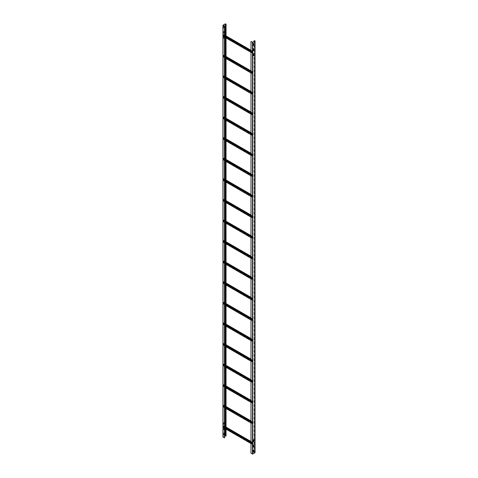 <?xml version="1.0" encoding="UTF-8"?>
<svg xmlns="http://www.w3.org/2000/svg" width="478" height="478" viewBox="0 0 478 478"><rect width="100%" height="100%" fill="white"/><g stroke="black" fill="none" stroke-linecap="round" stroke-linejoin="round"><path stroke-width="0.36" stroke-dasharray="2.39 1.79" d="M225.646 436.151L225.646 435.667M223.005 25.161L223.005 436.94L225.186 435.679L226.046 435.888M224.546 436.139L223.053 437.017L224.546 437.902M223.967 429.561L223.907 427.738L223.435 428.091L223.435 429.871L224.045 429.591L223.435 429.871L223.507 428.121L223.907 427.738L224.045 429.591M223.967 434.705L223.907 432.883L223.435 433.235L223.435 435.016L224.045 434.735L223.435 435.016L223.507 433.265L223.907 432.883L224.045 434.735M223.967 422.624L223.435 422.94L223.495 424.751L223.967 424.41L224.045 422.666L223.507 422.97L223.567 424.793L224.045 424.44L223.967 422.624M223.967 36.573L223.435 36.896L223.495 38.706L223.967 38.365L224.045 36.621L223.507 36.925L223.567 38.748L224.045 38.395L223.967 36.573M223.967 31.429L223.435 31.751L223.495 33.562L223.967 33.221L224.045 31.47L223.507 31.781L223.567 33.603L224.045 33.251L223.967 31.429M223.967 26.278L223.435 26.601L223.495 28.411L223.967 28.071L224.045 26.326L223.507 26.631L223.567 28.453L224.045 28.1L223.967 26.278M225.724 35.725L225.724 37.78M225.724 56.314L225.724 58.37M225.724 76.904L225.724 78.96M225.724 97.488L225.724 99.544M225.724 118.078L225.724 120.133M225.724 138.668L225.724 140.723M225.724 159.258L225.724 161.313M225.724 179.847L225.724 181.903M225.724 200.437L225.724 202.493M225.724 221.027L225.724 223.083M225.724 241.617L225.724 243.672M225.724 262.201L225.724 264.256M225.724 282.791L225.724 284.846M225.724 303.381L225.724 305.436M225.724 323.97L225.724 326.026M225.724 344.56L225.724 346.616M225.724 365.15L225.724 367.206M225.724 385.74L225.724 387.795M225.724 406.324L225.724 408.379M225.724 426.914L225.724 428.969M225.646 35.683L225.646 37.738M225.646 56.267L225.646 58.322M225.646 76.856L225.646 78.912M225.646 97.446L225.646 99.502M225.646 118.036L225.646 120.092M225.646 138.626L225.646 140.681M225.646 159.216L225.646 161.271M225.646 179.806L225.646 181.861M225.646 200.396L225.646 202.451M225.646 220.979L225.646 223.035M225.646 241.569L225.646 243.625M225.646 262.159L225.646 264.214M225.646 282.749L225.646 284.804M225.646 303.339L225.646 305.394M225.646 323.929L225.646 325.984M225.646 344.519L225.646 346.574M225.646 365.108L225.646 367.164M225.646 385.692L225.646 387.748M225.646 406.282L225.646 408.337M225.646 426.872L225.646 428.927M254.947 40.851L254.947 452.63L252.647 454.058L251.058 453.21L251.058 41.425M254.015 452.529L254.015 41.484M254.087 452.57L254.087 41.443M253.627 48.553L253.077 48.864L253.155 50.686M253.149 45.518L253.077 43.719L253.627 43.408M253.627 53.703L253.077 54.014L253.155 55.83M253.149 441.857L253.077 440.059L253.627 439.748M253.149 447.008L253.077 445.203L253.627 444.893M253.149 452.152L253.077 450.354L253.627 450.043M252.958 51.582L223.626 34.649L223.208 34.924L223.208 36.191L223.626 35.987L252.958 52.921L252.539 53.13L252.539 51.857L252.982 51.582L223.65 34.649L253.065 51.558L223.734 34.625L253.065 51.815M224.546 35.539L223.238 34.786L223.734 34.625M223.238 34.786L223.166 36.304L223.734 35.635L253.065 52.568L252.958 52.921M252.987 52.873L223.734 35.635M223.22 36.214L252.551 53.148L223.238 36.209M223.734 35.892L253.065 52.568M253.065 52.825L223.626 36.071M252.569 53.231L250.98 52.311L252.569 53.231L252.958 53.01M250.98 51.044L252.468 51.899L252.468 53.172M252.468 51.899L253.065 51.558M223.656 35.677L252.987 52.616M223.656 34.924L252.987 51.857M252.958 72.172L223.626 55.239L223.208 55.514L223.208 56.78L223.626 56.577L252.958 73.51L252.539 73.72L252.539 72.447L252.982 72.172L223.65 55.239L253.065 72.148L223.734 55.215L253.065 72.405M224.546 56.129L223.238 55.376L223.734 55.215M223.238 55.376L223.166 56.894L223.734 56.225L253.065 73.158L252.958 73.51M252.987 73.457L223.734 56.225M223.22 56.804L252.551 73.737L223.238 56.798M223.734 56.482L253.065 73.158M253.065 73.415L223.626 56.661M252.569 73.821L250.98 72.901L252.569 73.821L252.958 73.594M250.98 71.634L252.468 72.489L252.468 73.761M252.468 72.489L253.065 72.148M223.656 56.267L252.987 73.2M223.656 55.514L252.987 72.447M252.958 92.762L223.626 75.829L223.208 76.104L223.208 77.37L223.626 77.167L252.958 94.1L252.539 94.303L252.539 93.037L253.065 92.738L223.734 75.799L253.065 92.995M223.626 75.829L252.987 92.78M224.546 76.719L223.238 75.966L223.734 75.799M223.238 75.966L223.166 77.484L223.734 76.815L253.065 93.748L252.958 94.1M252.987 94.047L223.734 76.815M223.22 77.388L252.551 94.327L223.238 77.388M223.734 77.072L253.065 93.748M253.065 94.005L223.626 77.251M252.569 94.411L250.98 93.491L252.569 94.411L252.958 94.184M250.98 92.224L252.468 93.079L252.468 94.351M252.468 93.079L253.065 92.738M223.656 76.856L252.987 93.79M223.656 76.104L252.987 93.037M252.958 113.352L223.626 96.419L223.208 96.693L223.208 97.96L223.626 97.757L252.958 114.69L252.539 114.893L252.539 113.627L253.065 113.328L223.734 96.389L253.065 113.585M223.626 96.419L252.987 113.37M224.546 97.309L223.238 96.556L223.734 96.389M223.238 96.556L223.166 98.074L223.734 97.404L253.065 114.338L252.958 114.69M252.987 114.636L223.734 97.404M223.22 97.978L252.551 114.911L223.238 97.978M223.734 97.661L253.065 114.338M253.065 114.595L223.626 97.841M252.569 115.001L250.98 114.081L252.569 115.001L252.958 114.774M250.98 112.808L252.468 113.668L252.468 114.935M252.468 113.668L253.065 113.328M223.656 97.446L252.987 114.379M223.656 96.693L252.987 113.627M252.958 133.942L223.626 117.008L223.208 117.277L223.208 118.55L223.626 118.341L252.958 135.28L252.539 135.483L252.539 134.216L253.065 133.912L223.734 116.979L253.065 134.169M223.626 117.008L252.987 133.959M224.546 117.899L223.238 117.14L223.734 116.979M223.238 117.14L223.166 118.658L223.734 117.994L253.065 134.927L252.958 135.28M252.987 135.226L223.734 117.994M223.22 118.568L252.551 135.501L223.238 118.568M223.734 118.251L253.065 134.927M253.065 135.184L223.626 118.43M252.569 135.585L250.98 134.671L252.569 135.585L252.958 135.364M250.98 133.398L252.468 134.258L252.468 135.525M252.468 134.258L253.065 133.912M223.656 118.036L252.987 134.969M223.656 117.277L252.987 134.216M252.958 154.531L223.626 137.592L223.208 137.867L223.208 139.14L223.626 138.931L252.958 155.87L252.539 156.073L252.539 154.806L253.065 154.502L223.734 137.568L253.065 154.758M223.626 137.592L252.987 154.543M223.734 137.825L252.982 154.525M224.546 138.489L223.238 137.73L223.734 137.568M223.238 137.73L223.166 139.247L223.734 138.584L253.065 155.517L252.958 155.87M252.987 155.816L223.734 138.584M223.22 139.158L252.551 156.091L223.238 139.158M223.734 138.841L253.065 155.517M253.065 155.774L223.626 139.02M252.569 156.175L250.98 155.26L252.569 156.175L252.958 155.953M250.98 153.988L252.468 154.848L252.468 156.115M252.468 154.848L253.065 154.502M223.656 138.626L252.987 155.559M223.656 137.867L252.987 154.806M252.958 175.115L223.626 158.182L223.208 158.457L223.208 159.73L223.626 159.521L252.958 176.454L252.539 176.663L252.539 175.39L252.982 175.115L223.65 158.182L253.065 175.091L223.734 158.158L253.065 175.348M224.546 159.078L223.238 158.32L223.734 158.158M223.238 158.32L223.166 159.837L223.734 159.168L253.065 176.107L252.958 176.454M252.987 176.406L223.656 159.473L223.734 159.168M223.22 159.748L252.551 176.681L223.238 159.748M223.734 159.425L253.065 176.107M253.065 176.364L223.626 159.61M252.569 176.764L250.98 175.844L252.569 176.764L252.958 176.543M250.98 174.578L252.468 175.438L252.468 176.705M252.468 175.438L253.065 175.091M223.656 159.216L252.987 176.149M223.656 158.457L252.987 175.39M252.958 195.705L223.626 178.772L223.208 179.047L223.208 180.32L223.626 180.11L252.958 197.044L252.539 197.253L252.539 195.98L252.982 195.705L223.65 178.772L253.065 195.681L223.734 178.748L253.065 195.938M224.546 179.662L223.238 178.909L223.734 178.748M223.238 178.909L223.166 180.427L223.734 179.758L253.065 196.691L252.958 197.044M252.987 196.996L223.734 179.758M223.22 180.337L252.551 197.271L223.238 180.331M223.734 180.015L253.065 196.691M253.065 196.954L223.626 180.194M252.569 197.354L250.98 196.434L252.569 197.354L252.958 197.133M250.98 195.167L252.468 196.022L252.468 197.294M252.468 196.022L253.065 195.681M223.656 179.8L252.987 196.739M223.656 179.047L252.987 195.98M252.958 216.295L223.626 199.362L223.208 199.637L223.208 200.903L223.626 200.7L252.958 217.633L252.539 217.843L252.539 216.57L253.065 216.271L223.734 199.338L253.065 216.528M223.626 199.362L252.987 216.313M224.546 200.252L223.238 199.499L223.734 199.338M223.238 199.499L223.166 201.017L223.734 200.348L253.065 217.281L252.958 217.633M252.987 217.586L223.734 200.348M223.734 200.605L253.065 217.281M253.065 217.538L223.626 200.784M252.569 217.944L250.98 217.024L252.569 217.944L252.958 217.723M250.98 215.757L252.468 216.612L252.468 217.884M252.468 216.612L253.065 216.271M223.656 200.39L252.987 217.323M223.656 199.637L252.987 216.57M252.958 236.885L223.626 219.952L223.208 220.227L223.208 221.493L223.626 221.29L252.958 238.223L252.539 238.426L252.539 237.16L253.065 236.861L223.734 219.928L253.065 237.118M223.626 219.952L252.987 236.903M224.546 220.842L223.238 220.089L223.734 219.928M223.238 220.089L223.166 221.607L223.734 220.938L253.065 237.871L252.958 238.223M252.987 238.169L223.734 220.938M252.569 238.444L223.238 221.511L252.551 238.45M223.734 221.195L253.065 237.871M253.065 238.128L223.626 221.374M252.569 238.534L250.98 237.614L252.569 238.534L252.958 238.307M250.98 236.347L252.468 237.202L252.468 238.474M252.468 237.202L253.065 236.861M223.656 220.979L252.987 237.913M223.656 220.227L252.987 237.16M252.958 257.475L223.626 240.542L223.208 240.816L223.208 242.083L223.626 241.88L252.958 258.813L252.539 259.016L252.539 257.75L253.065 257.451L223.734 240.512L253.065 257.708M223.626 240.542L252.987 257.493M224.546 241.432L223.238 240.679L223.734 240.512M223.238 240.679L223.166 242.197L223.734 241.527L253.065 258.461L252.958 258.813M252.987 258.759L223.734 241.527M223.22 242.101L252.551 259.04L223.238 242.101M223.734 241.784L253.065 258.461M253.065 258.718L223.626 241.964M252.569 259.124L250.98 258.204L252.569 259.124L252.958 258.897M250.98 256.931L252.468 257.791L252.468 259.064M252.468 257.791L253.065 257.451M223.656 241.569L252.987 258.502M223.656 240.816L252.987 257.75M252.958 278.065L223.626 261.131L223.208 261.406L223.208 262.673L223.626 262.47L252.958 279.403L252.539 279.606L252.539 278.339L253.065 278.035L223.734 261.102L253.065 278.298M223.626 261.131L252.987 278.082M223.734 261.358L252.982 278.059M224.546 262.022L223.238 261.269L223.734 261.102M223.238 261.269L223.166 262.786L223.734 262.117L253.065 279.05L252.958 279.403M252.987 279.349L223.734 262.117M223.22 262.691L252.551 279.624L223.238 262.691M223.734 262.374L253.065 279.05M253.065 279.307L223.626 262.553M252.569 279.708L250.98 278.794L252.569 279.708L252.958 279.487M250.98 277.521L252.468 278.381L252.468 279.648M252.468 278.381L253.065 278.035M223.656 262.159L252.987 279.092M223.656 261.406L252.987 278.339M252.958 298.654L223.626 281.715L223.208 281.99L223.208 283.263L223.626 283.054L252.958 299.993L252.539 300.196L252.539 298.929L252.982 298.648L223.65 281.715L252.987 298.929L253.065 298.625L223.734 281.691L253.065 298.881M224.546 282.612L223.238 281.853L223.734 281.691M223.238 281.853L223.166 283.37L223.734 282.707L253.065 299.64L252.958 299.993M252.987 299.939L223.734 282.707M223.22 283.281L252.551 300.214L223.238 283.281M223.734 282.964L253.065 299.64M253.065 299.897L223.626 283.143M252.569 300.298L250.98 299.383L252.569 300.298L252.958 300.076M250.98 298.111L252.468 298.971L252.468 300.238M252.468 298.971L253.065 298.625M223.656 282.749L252.987 299.682M223.656 281.99L252.987 298.929M252.958 319.244L223.626 302.305L223.208 302.58L223.208 303.853L223.626 303.644L252.958 320.583L252.539 320.786L252.539 319.513L252.982 319.238L223.65 302.305L253.065 319.214L223.734 302.281L253.065 319.471M224.546 303.201L223.238 302.443L223.734 302.281M223.238 302.443L223.166 303.96L223.734 303.291L253.065 320.23L252.958 320.583M252.987 320.529L223.656 303.596L223.734 303.291M223.22 303.871L252.551 320.804L223.238 303.871M223.734 303.554L253.065 320.23M253.065 320.487L223.626 303.733M252.569 320.887L250.98 319.973L252.569 320.887L252.958 320.666M250.98 318.701L252.468 319.561L252.468 320.828M252.468 319.561L253.065 319.214M223.656 303.339L252.987 320.272M223.656 302.58L252.987 319.513M252.958 339.828L223.626 322.895L223.208 323.17L223.208 324.442L223.626 324.233L252.958 341.167L252.539 341.376L252.539 340.103L253.065 339.804L223.734 322.871L253.065 340.061M223.626 322.895L252.987 339.846M224.546 323.791L223.238 323.032L223.734 322.871M223.238 323.032L223.166 324.55L223.734 323.881L253.065 340.82L252.958 341.167M252.987 341.119L223.656 324.186L223.734 323.881M223.22 324.46L252.551 341.394L223.238 324.46M223.734 324.138L253.065 340.82M253.065 341.077L223.626 324.323M252.569 341.477L250.98 340.557L252.569 341.477L252.958 341.256M250.98 339.29L252.468 340.151L252.468 341.417M252.468 340.151L253.065 339.804M223.656 323.929L252.987 340.862M223.656 323.17L252.987 340.103M252.958 360.418L223.626 343.485L223.208 343.76L223.208 345.032L223.626 344.823L252.958 361.756L252.539 361.966L252.539 360.693L253.065 360.394L223.734 343.461L253.065 360.651M223.626 343.485L252.987 360.436M224.546 344.375L223.238 343.622L223.734 343.461M223.238 343.622L223.166 345.14L223.734 344.471L253.065 361.404L252.958 361.756M252.987 361.709L223.734 344.471M223.22 345.05L252.551 361.983L223.238 345.044M223.734 344.728L253.065 361.404M253.065 361.661L223.626 344.907M252.569 362.067L250.98 361.147L252.569 362.067L252.958 361.846M250.98 359.88L252.468 360.735L252.468 362.007M252.468 360.735L253.065 360.394M223.656 344.513L252.987 361.452M223.656 343.76L252.987 360.693M252.958 381.008L223.626 364.075L223.208 364.35L223.208 365.616L223.626 365.413L252.958 382.346L252.539 382.555L252.539 381.283L253.065 380.984L223.734 364.051L253.065 381.241M223.626 364.075L252.987 381.026M223.734 364.308L252.982 381.008M224.546 364.965L223.238 364.212L223.734 364.051M223.238 364.212L223.166 365.73L223.734 365.061L253.065 381.994L252.958 382.346M252.987 382.298L223.734 365.061M223.22 365.64L252.551 382.573L223.238 365.634M223.734 365.317L253.065 381.994M253.065 382.251L223.626 365.497M252.569 382.657L250.98 381.737L252.569 382.657L252.958 382.43M250.98 380.47L252.468 381.325L252.468 382.597M252.468 381.325L253.065 380.984M223.656 365.102L252.987 382.036M223.656 364.35L252.987 381.283M252.958 401.598L223.626 384.665L223.208 384.939L223.208 386.206L223.626 386.003L252.958 402.936L252.539 403.139L252.539 401.873L252.982 401.598L223.65 384.659L253.065 401.574L223.734 384.641L253.065 401.831M224.546 385.555L223.238 384.802L223.734 384.641M223.238 384.802L223.166 386.32L223.734 385.65L253.065 402.584L252.958 402.936M252.987 402.882L223.734 385.65M223.22 386.23L252.551 403.163L223.238 386.224M223.734 385.907L253.065 402.584M253.065 402.84L223.626 386.087M252.569 403.247L250.98 402.327L252.569 403.247L252.958 403.02M250.98 401.06L252.468 401.914L252.468 403.187M252.468 401.914L253.065 401.574M223.656 385.692L252.987 402.625M223.656 384.939L252.987 401.873M252.958 422.188L223.626 405.254L223.208 405.529L223.208 406.796L223.626 406.593L252.958 423.526L252.539 423.729L252.539 422.462L252.982 422.188L223.65 405.248L253.065 422.164L223.734 405.225L253.065 422.421M224.546 406.145L223.238 405.392L223.734 405.225M223.238 405.392L223.166 406.909L223.734 406.24L253.065 423.173L252.958 423.526M252.987 423.472L223.734 406.24M223.22 406.814L252.551 423.753L223.238 406.814M223.734 406.497L253.065 423.173M253.065 423.43L223.626 406.676M252.569 423.837L250.98 422.916L252.569 423.837L252.958 423.61M250.98 421.644L252.468 422.504L252.468 423.777M252.468 422.504L253.065 422.164M223.656 406.282L252.987 423.215M223.656 405.529L252.987 422.462M252.958 442.777L223.626 425.844L223.208 426.119L223.208 427.386L223.626 427.183L252.958 444.116L252.539 444.319L252.539 443.052L253.065 442.748L223.734 425.814L253.065 443.01M223.626 425.844L252.987 442.795M224.546 426.735L223.238 425.982L223.734 425.814M223.238 425.982L223.166 427.493L223.734 426.83L253.065 443.763L252.958 444.116M252.987 444.062L223.734 426.83M223.22 427.404L252.551 444.337L223.238 427.404M223.734 427.087L253.065 443.763M253.065 444.02L223.626 427.266M252.569 444.421L250.98 443.506L252.569 444.421L252.958 444.199M250.98 442.234L252.468 443.094L252.468 444.361M252.468 443.094L253.065 442.748M223.656 426.872L252.987 443.805M223.656 426.119L252.987 443.052M225.186 435.679L225.186 23.9M225.903 35.826L225.903 37.882M225.903 56.416L225.903 58.471M225.903 77.006L225.903 79.061M225.903 97.596L225.903 99.651M225.903 118.186L225.903 120.241M225.903 138.769L225.903 140.825M225.903 159.359L225.903 161.415M225.903 179.949L225.903 182.004M225.903 200.539L225.903 202.594M225.903 221.129L225.903 223.184M225.903 241.719L225.903 243.774M225.903 262.308L225.903 264.364M225.903 282.892L225.903 284.948M225.903 303.482L225.903 305.538M225.903 324.072L225.903 326.127M225.903 344.662L225.903 346.717M225.903 365.252L225.903 367.307M225.903 385.842L225.903 387.897M225.903 406.431L225.903 408.487M225.903 427.021L225.903 429.077M225.825 436.05L225.825 24.27M225.263 35.456L225.263 37.511M225.263 56.046L225.263 58.101M225.263 76.635L225.263 78.691M225.263 97.225L225.263 99.281M225.263 117.815L225.263 119.87M225.263 138.405L225.263 140.46M225.263 158.995L225.263 161.05M225.263 179.579L225.263 181.634M225.263 200.168L225.263 202.224M225.263 220.758L225.263 222.814M225.263 241.348L225.263 243.404M225.263 261.938L225.263 263.993M225.263 282.528L225.263 284.583M225.263 303.118L225.263 305.173M225.263 323.702L225.263 325.757M225.263 344.291L225.263 346.347M225.263 364.881L225.263 366.937M225.263 385.471L225.263 387.527M225.263 406.061L225.263 408.116M225.263 426.651L225.263 428.706M254.194 452.427L254.194 40.648M254.266 41.341L254.266 452.469M254.828 452.797L254.828 41.012M252.647 42.273L252.647 454.058M252.527 454.058L252.527 42.279M223.238 34.87L252.569 51.809M252.539 51.857L223.208 34.924M223.208 36.191L252.539 53.13M223.136 34.966L224.546 35.784M252.569 51.72L250.98 50.805M223.626 34.565L224.546 35.097M250.98 50.357L252.958 51.499M223.238 55.46L252.569 72.393M252.539 72.447L223.208 55.514M223.208 56.78L252.539 73.72M223.136 55.556L224.546 56.368M252.569 72.309L250.98 71.389M223.626 55.155L224.546 55.687M250.98 70.947L252.958 72.088M223.238 76.05L252.569 92.983M252.539 93.037L223.208 76.104M223.208 77.37L252.539 94.303M223.136 76.145L224.546 76.958M252.569 92.899L250.98 91.979M223.626 75.739L224.546 76.271M250.98 91.537L252.958 92.678M223.238 96.64L252.569 113.573M252.539 113.627L223.208 96.693M223.208 97.96L252.539 114.893M223.136 96.735L224.546 97.548M252.569 113.489L250.98 112.569M223.626 96.329L224.546 96.861M250.98 112.127L252.958 113.262M223.238 117.23L252.569 134.163M252.539 134.216L223.208 117.277M223.208 118.55L252.539 135.483M223.136 117.325L224.546 118.138M252.569 134.079L250.98 133.159M223.626 116.919L224.546 117.451M250.98 132.711L252.958 133.852M223.238 137.819L252.569 154.752M252.539 154.806L223.208 137.867M223.208 139.14L252.539 156.073M223.136 137.915L224.546 138.728M252.569 154.669L250.98 153.749M223.626 137.509L224.546 138.04M250.98 153.301L252.958 154.442M223.238 158.409L252.569 175.342M252.539 175.39L223.208 158.457M223.208 159.73L252.539 176.663M223.136 158.499L224.546 159.317M252.569 175.253L250.98 174.339M223.626 158.099L224.546 158.63M250.98 173.89L252.958 175.032M223.238 178.993L252.569 195.932M252.539 195.98L223.208 179.047M223.208 180.32L252.539 197.253M223.136 179.089L224.546 179.907M252.569 195.843L250.98 194.928M223.626 178.688L224.546 179.22M250.98 194.48L252.958 195.621M223.238 199.583L252.569 216.522M252.539 216.57L223.208 199.637M223.208 200.903L252.539 217.843M223.22 200.927L252.551 217.86L223.238 200.921M223.136 199.679L224.546 200.497M252.569 216.432L250.98 215.518M223.626 199.278L224.546 199.81M250.98 215.07L252.958 216.211M223.238 220.173L252.569 237.106M252.539 237.16L223.208 220.227M223.208 221.493L252.539 238.426M223.136 220.268L224.546 221.081M252.569 237.022L250.98 236.102M223.626 219.868L224.546 220.4M250.98 235.66L252.958 236.801M223.238 240.763L252.569 257.696M252.539 257.75L223.208 240.816M223.208 242.083L252.539 259.016M223.136 240.858L224.546 241.671M252.569 257.612L250.98 256.692M223.626 240.452L224.546 240.984M250.98 256.25L252.958 257.391M223.238 261.352L252.569 278.286M252.539 278.339L223.208 261.406M223.208 262.673L252.539 279.606M223.136 261.448L224.546 262.261M252.569 278.202L250.98 277.282M223.626 261.042L224.546 261.574M250.98 276.834L252.958 277.975M223.238 281.942L252.569 298.875M252.539 298.929L223.208 281.99M223.208 283.263L252.539 300.196M223.136 282.038L224.546 282.851M252.569 298.792L250.98 297.872M223.626 281.632L224.546 282.163M250.98 297.424L252.958 298.565M223.238 302.532L252.569 319.465M252.539 319.513L223.208 302.58M223.208 303.853L252.539 320.786M223.136 302.622L224.546 303.44M252.569 319.382L250.98 318.462M223.626 302.221L224.546 302.753M250.98 318.013L252.958 319.155M223.238 323.122L252.569 340.055M252.539 340.103L223.208 323.17M223.208 324.442L252.539 341.376M223.136 323.212L224.546 324.03M252.569 339.966L250.98 339.051M223.626 322.811L224.546 323.343M250.98 338.603L252.958 339.744M223.238 343.706L252.569 360.645M252.539 360.693L223.208 343.76M223.208 345.032L252.539 361.966M223.136 343.801L224.546 344.62M252.569 360.555L250.98 359.641M223.626 343.401L224.546 343.933M250.98 359.193L252.958 360.334M223.238 364.296L252.569 381.229M252.539 381.283L223.208 364.35M223.208 365.616L252.539 382.555M223.136 364.391L224.546 365.204M252.569 381.145L250.98 380.231M223.626 363.991L224.546 364.523M250.98 379.783L252.958 380.924M223.238 384.886L252.569 401.819M252.539 401.873L223.208 384.939M223.208 386.206L252.539 403.139M223.136 384.981L224.546 385.794M252.569 401.735L250.98 400.815M223.626 384.575L224.546 385.113M250.98 400.373L252.958 401.514M223.238 405.475L252.569 422.409M252.539 422.462L223.208 405.529M223.208 406.796L252.539 423.729M223.136 405.571L224.546 406.384M252.569 422.325L250.98 421.405M223.626 405.165L224.546 405.697M250.98 420.963L252.958 422.104M223.238 426.065L252.569 442.998M252.539 443.052L223.208 426.119M223.208 427.386L252.539 444.319M223.136 426.161L224.546 426.974M252.569 442.915L250.98 441.995M223.626 425.755L224.546 426.286M250.98 441.547L252.958 442.688M226.046 429.16L226.046 427.105M226.046 408.57L226.046 406.515M226.046 387.981L226.046 385.925M226.046 367.391L226.046 365.335M226.046 346.801L226.046 344.746M226.046 326.211L226.046 324.156M226.046 305.627L226.046 303.572M226.046 285.037L226.046 282.982M226.046 264.448L226.046 262.392M226.046 243.858L226.046 241.802M226.046 223.268L226.046 221.212M226.046 202.678L226.046 200.623M226.046 182.088L226.046 180.033M226.046 161.504L226.046 159.449M226.046 140.914L226.046 138.859M226.046 120.325L226.046 118.269M226.046 99.735L226.046 97.679M226.046 79.145L226.046 77.089M226.046 58.555L226.046 56.5M226.046 37.965L226.046 35.91M225.945 435.888L225.945 24.103M223.053 437.017L223.053 25.238M223.166 36.304L224.546 37.099M250.98 52.365L252.498 53.237M253.029 51.493L250.98 50.31M224.546 35.043L223.698 34.553M223.166 56.894L224.546 57.689M250.98 72.949L252.498 73.827M253.029 72.082L250.98 70.893M224.546 55.633L223.698 55.143M252.982 92.762L223.65 75.823M223.166 77.484L224.546 78.278M250.98 93.539L252.498 94.417M253.029 92.666L250.98 91.483M224.546 76.223L223.698 75.733M252.982 113.346L223.65 96.413M223.166 98.074L224.546 98.868M250.98 114.128L252.498 115.007M253.029 113.256L250.98 112.073M224.546 96.813L223.698 96.323M252.982 133.936L223.65 117.002M223.166 118.658L224.546 119.458M250.98 134.718L252.498 135.597M253.029 133.846L250.98 132.663M224.546 117.403L223.698 116.913M223.166 139.247L224.546 140.048M250.98 155.308L252.498 156.181M253.029 154.436L250.98 153.253M224.546 137.993L223.698 137.503M223.166 159.837L224.546 160.638M250.98 175.898L252.498 176.77M253.029 175.026L250.98 173.843M224.546 158.582L223.698 158.093M223.166 180.427L224.546 181.222M250.98 196.488L252.498 197.36M253.029 195.616L250.98 194.432M224.546 179.166L223.698 178.682M252.982 216.295L223.65 199.362M223.166 201.017L224.546 201.812M250.98 217.078L252.498 217.95M253.029 216.205L250.98 215.022M224.546 199.756L223.698 199.266M252.982 236.885L223.65 219.952M223.166 221.607L224.546 222.401M250.98 237.662L252.498 238.54M253.029 236.789L250.98 235.606M224.546 220.346L223.698 219.856M252.982 257.475L223.65 240.536M223.166 242.197L224.546 242.991M250.98 258.251L252.498 259.13M253.029 257.379L250.98 256.196M224.546 240.936L223.698 240.446M223.166 262.786L224.546 263.581M250.98 278.841L252.498 279.72M253.029 277.969L250.98 276.786M224.546 261.526L223.698 261.036M223.166 283.37L224.546 284.171M250.98 299.431L252.498 300.309M253.029 298.559L250.98 297.376M224.546 282.116L223.698 281.626M223.166 303.96L224.546 304.761M250.98 320.021L252.498 320.893M253.029 319.149L250.98 317.966M224.546 302.705L223.698 302.216M252.982 339.828L223.65 322.895M223.166 324.55L224.546 325.351M250.98 340.611L252.498 341.483M253.029 339.739L250.98 338.555M224.546 323.295L223.698 322.805M252.982 360.418L223.65 343.485M223.166 345.14L224.546 345.935M250.98 361.201L252.498 362.073M253.029 360.328L250.98 359.145M224.546 343.879L223.698 343.395M223.166 365.73L224.546 366.524M250.98 381.791L252.498 382.663M253.029 380.918L250.98 379.735M224.546 364.469L223.698 363.979M223.166 386.32L224.546 387.114M250.98 402.374L252.498 403.253M253.029 401.502L250.98 400.319M224.546 385.059L223.698 384.569M223.166 406.909L224.546 407.704M250.98 422.964L252.498 423.843M253.029 422.092L250.98 420.909M224.546 405.649L223.698 405.159M252.982 442.771L223.65 425.838M223.166 427.493L224.546 428.294M250.98 443.554L252.498 444.432M253.029 442.682L250.98 441.499M224.546 426.239L223.698 425.749"/><path stroke-width="0.72" d="M225.646 435.667L224.546 436.139M226.046 429.16L226.046 435.888L225.724 436.199L225.724 428.969M224.546 26.123L223.077 25.203L225.263 23.942L225.945 24.103L225.724 24.414L226.046 24.103L225.186 23.9L222.945 25.238L224.546 26.123L224.546 437.902L223.005 436.94M225.724 24.414L225.724 35.725M225.724 37.78L225.724 56.314M225.724 58.37L225.724 76.904M225.724 78.96L225.724 97.488M225.724 99.544L225.724 118.078M225.724 120.133L225.724 138.668M225.724 140.723L225.724 159.258M225.724 161.313L225.724 179.847M225.724 181.903L225.724 200.437M225.724 202.493L225.724 221.027M225.724 223.083L225.724 241.617M225.724 243.672L225.724 262.201M225.724 264.256L225.724 282.791M225.724 284.846L225.724 303.381M225.724 305.436L225.724 323.97M225.724 326.026L225.724 344.56M225.724 346.616L225.724 365.15M225.724 367.206L225.724 385.74M225.724 387.795L225.724 406.324M225.724 408.379L225.724 426.914M225.646 428.927L225.724 436.199M225.646 24.372L225.646 35.683M225.646 37.738L225.646 56.267M225.646 58.322L225.646 76.856M225.646 78.912L225.646 97.446M225.646 99.502L225.646 118.036M225.646 120.092L225.646 138.626M225.646 140.681L225.646 159.216M225.646 161.271L225.646 179.806M225.646 181.861L225.646 200.396M225.646 202.451L225.646 220.979M225.646 223.035L225.646 241.569M225.646 243.625L225.646 262.159M225.646 264.214L225.646 282.749M225.646 284.804L225.646 303.339M225.646 305.394L225.646 323.929M225.646 325.984L225.646 344.519M225.646 346.574L225.646 365.108M225.646 367.164L225.646 385.692M225.646 387.748L225.646 406.282M225.646 408.337L225.646 426.872M224.475 26.165L224.475 437.944M254.087 41.443L254.087 40.791L254.828 41.012L252.647 42.273L250.98 41.467L252.456 42.321L254.905 41.06L254.194 40.648L254.015 41.484M255.055 40.851L255.055 452.63L252.719 454.1L250.98 453.252L250.98 41.467M253.615 48.559L253.687 50.375L253.209 50.716L253.149 48.893L253.627 48.553M253.155 50.686L253.615 50.333L253.615 48.565M253.155 45.535L253.615 45.189L253.615 43.414L253.687 45.231L253.149 45.53L253.149 43.749L253.627 43.408M253.687 55.526L253.149 55.818L253.209 53.942L253.687 53.733L253.687 55.526L253.155 55.83M253.627 53.703L253.615 55.484M253.687 441.57L253.149 441.869L253.149 440.089L253.627 439.748L253.687 441.57L253.149 441.857M253.627 439.748L253.615 441.529M253.687 446.715L253.149 447.014L253.149 445.233L253.627 444.893L253.687 446.715L253.155 447.026M253.627 444.893L253.615 446.673M253.687 451.865L253.149 452.158L253.209 450.282L253.687 450.073L253.687 451.865L253.155 452.17M253.627 450.043L253.615 451.824M225.903 24.312L225.903 35.826M225.903 37.882L225.903 56.416M225.903 58.471L225.903 77.006M225.903 79.061L225.903 97.596M225.903 99.651L225.903 118.186M225.903 120.241L225.903 138.769M225.903 140.825L225.903 159.359M225.903 161.415L225.903 179.949M225.903 182.004L225.903 200.539M225.903 202.594L225.903 221.129M225.903 223.184L225.903 241.719M225.903 243.774L225.903 262.308M225.903 264.364L225.903 282.892M225.903 284.948L225.903 303.482M225.903 305.538L225.903 324.072M225.903 326.127L225.903 344.662M225.903 346.717L225.903 365.252M225.903 367.307L225.903 385.842M225.903 387.897L225.903 406.431M225.903 408.487L225.903 427.021M225.903 429.077L225.903 436.091M225.263 23.942L225.263 35.456M225.263 37.511L225.263 56.046M225.263 58.101L225.263 76.635M225.263 78.691L225.263 97.225M225.263 99.281L225.263 117.815M225.263 119.87L225.263 138.405M225.263 140.46L225.263 158.995M225.263 161.05L225.263 179.579M225.263 181.634L225.263 200.168M225.263 202.224L225.263 220.758M225.263 222.814L225.263 241.348M225.263 243.404L225.263 261.938M225.263 263.993L225.263 282.528M225.263 284.583L225.263 303.118M225.263 305.173L225.263 323.702M225.263 325.757L225.263 344.291M225.263 346.347L225.263 364.881M225.263 366.937L225.263 385.471M225.263 387.527L225.263 406.061M225.263 408.116L225.263 426.651M225.263 428.706L225.263 435.727M223.005 437.095L223.005 25.316M252.719 454.1L252.719 42.321M254.905 41.06L254.905 452.839M254.266 40.69L254.266 41.341M252.456 42.321L252.456 454.1M224.546 37.051L250.98 52.311L224.546 37.051M224.546 35.784L250.98 51.044M250.98 50.805L224.546 35.539M224.546 35.097L250.98 50.357M224.546 57.641L250.98 72.901L224.546 57.641M224.546 56.368L250.98 71.634M250.98 71.389L224.546 56.129M224.546 55.687L250.98 70.947M224.546 78.231L250.98 93.491L224.546 78.231M224.546 76.958L250.98 92.224M250.98 91.979L224.546 76.719M224.546 76.271L250.98 91.537M224.546 98.821L250.98 114.081L224.546 98.821M224.546 97.548L250.98 112.808M250.98 112.569L224.546 97.309M224.546 96.861L250.98 112.127M224.546 119.41L250.98 134.671L224.546 119.41M224.546 118.138L250.98 133.398M250.98 133.159L224.546 117.899M224.546 117.451L250.98 132.711M224.546 139.994L250.98 155.26L224.546 139.994M224.546 138.728L250.98 153.988M250.98 153.749L224.546 138.489M224.546 138.04L250.98 153.301M224.546 160.584L250.98 175.844L224.546 160.584M224.546 159.317L250.98 174.578M250.98 174.339L224.546 159.078M224.546 158.63L250.98 173.89M224.546 181.174L250.98 196.434L224.546 181.174M224.546 179.907L250.98 195.167M250.98 194.928L224.546 179.662M224.546 179.22L250.98 194.48M224.546 201.764L250.98 217.024L224.546 201.764M224.546 200.497L250.98 215.757M250.98 215.518L224.546 200.252M224.546 199.81L250.98 215.07M224.546 222.354L250.98 237.614L224.546 222.354M224.546 221.081L250.98 236.347M250.98 236.102L224.546 220.842M224.546 220.4L250.98 235.66M224.546 242.944L250.98 258.204L224.546 242.944M224.546 241.671L250.98 256.931M250.98 256.692L224.546 241.432M224.546 240.984L250.98 256.25M224.546 263.533L250.98 278.794L224.546 263.533M224.546 262.261L250.98 277.521M250.98 277.282L224.546 262.022M224.546 261.574L250.98 276.834M224.546 284.123L250.98 299.383L224.546 284.123M224.546 282.851L250.98 298.111M250.98 297.872L224.546 282.612M224.546 282.163L250.98 297.424M224.546 304.707L250.98 319.973L224.546 304.707M224.546 303.44L250.98 318.701M250.98 318.462L224.546 303.201M224.546 302.753L250.98 318.013M224.546 325.297L250.98 340.557L224.546 325.297M224.546 324.03L250.98 339.29M250.98 339.051L224.546 323.791M224.546 323.343L250.98 338.603M224.546 345.887L250.98 361.147L224.546 345.887M224.546 344.62L250.98 359.88M250.98 359.641L224.546 344.375M224.546 343.933L250.98 359.193M224.546 366.477L250.98 381.737L224.546 366.477M224.546 365.204L250.98 380.47M250.98 380.231L224.546 364.965M224.546 364.523L250.98 379.783M224.546 387.066L250.98 402.327L224.546 387.066M224.546 385.794L250.98 401.06M250.98 400.815L224.546 385.555M224.546 385.113L250.98 400.373M224.546 407.656L250.98 422.916L224.546 407.656M224.546 406.384L250.98 421.644M250.98 421.405L224.546 406.145M224.546 405.697L250.98 420.963M224.546 428.246L250.98 443.506L224.546 428.246M224.546 426.974L250.98 442.234M250.98 441.995L224.546 426.735M224.546 426.286L250.98 441.547M226.046 427.105L226.046 408.57M226.046 406.515L226.046 387.981M226.046 385.925L226.046 367.391M226.046 365.335L226.046 346.801M226.046 344.746L226.046 326.211M226.046 324.156L226.046 305.627M226.046 303.572L226.046 285.037M226.046 282.982L226.046 264.448M226.046 262.392L226.046 243.858M226.046 241.802L226.046 223.268M226.046 221.212L226.046 202.678M226.046 200.623L226.046 182.088M226.046 180.033L226.046 161.504M226.046 159.449L226.046 140.914M226.046 138.859L226.046 120.325M226.046 118.269L226.046 99.735M226.046 97.679L226.046 79.145M226.046 77.089L226.046 58.555M226.046 56.5L226.046 37.965M226.046 35.91L226.046 24.103M222.945 437.017L222.945 25.238M224.546 37.099L250.98 52.365M250.98 50.31L224.546 35.043M224.546 57.689L250.98 72.949M250.98 70.893L224.546 55.633M224.546 78.278L250.98 93.539M250.98 91.483L224.546 76.223M224.546 98.868L250.98 114.128M250.98 112.073L224.546 96.813M224.546 119.458L250.98 134.718M250.98 132.663L224.546 117.403M224.546 140.048L250.98 155.308M250.98 153.253L224.546 137.993M224.546 160.638L250.98 175.898M250.98 173.843L224.546 158.582M224.546 181.222L250.98 196.488M250.98 194.432L224.546 179.166M224.546 201.812L250.98 217.078M250.98 215.022L224.546 199.756M224.546 222.401L250.98 237.662M250.98 235.606L224.546 220.346M224.546 242.991L250.98 258.251M250.98 256.196L224.546 240.936M224.546 263.581L250.98 278.841M250.98 276.786L224.546 261.526M224.546 284.171L250.98 299.431M250.98 297.376L224.546 282.116M224.546 304.761L250.98 320.021M250.98 317.966L224.546 302.705M224.546 325.351L250.98 340.611M250.98 338.555L224.546 323.295M224.546 345.935L250.98 361.201M250.98 359.145L224.546 343.879M224.546 366.524L250.98 381.791M250.98 379.735L224.546 364.469M224.546 387.114L250.98 402.374M250.98 400.319L224.546 385.059M224.546 407.704L250.98 422.964M250.98 420.909L224.546 405.649M224.546 428.294L250.98 443.554M250.98 441.499L224.546 426.239"/></g></svg>
